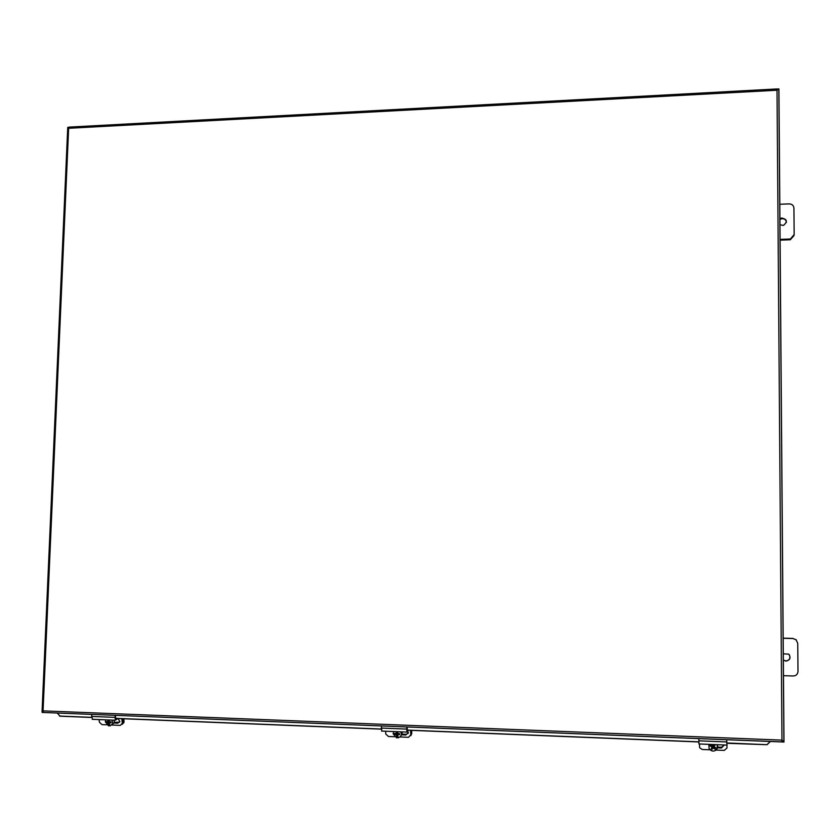<?xml version="1.0" encoding="UTF-8"?>
<svg xmlns="http://www.w3.org/2000/svg" width="840" height="840" viewBox="0 0 840 840"><rect width="100%" height="100%" fill="white"/><g stroke="black" fill="none" stroke-linecap="round" stroke-linejoin="round"><path stroke-width="1.26" d="M68.995 127.176L67.746 127.376L68.639 128.289L43.06 710.871L43.544 712.467L42.179 712.467L43.06 710.871L781.966 740.124L782.292 741.962L783.982 742.025L781.966 740.124L781.925 741.941L43.733 712.477M777.137 90.153L777.252 89.576M782.019 740.282L782.292 741.899M68.639 128.289L69.395 127.092L776.948 88.956L777.01 90.237L68.639 128.289M777.294 89.05L778.911 88.914L777.01 90.237L781.966 740.124M91.56 717.465L60.134 716.195L57.162 713.013M59.483 716.058L91.56 717.36M115.511 718.326L381.192 729.036M406.991 730.075L698.849 741.836M726.736 742.959L767.067 744.702L770.438 741.437M770.375 741.437L767.088 744.587M115.552 718.431L381.192 729.141M407.012 730.181L698.849 741.951M726.81 743.085L726.716 739.694L726.747 743.284L767.067 744.702M783.09 638.284L792.939 638.526L796.1 639.765L797.748 643.325L798 671.433C797.738 674.268 796.152 675.791 793.254 675.98L783.384 675.686M783.216 653.835L788.76 654.119C791.06 657.783 790.125 660.125 785.967 661.133L783.258 660.082M796.351 640.006L792.834 638.411L783.09 638.169M783.258 659.988L785.883 660.965C789.495 660.324 790.661 658.287 789.38 654.832M779.72 204.246L789.264 203.889C792.068 204.057 793.622 205.464 793.926 208.11L794.157 234.539L790.419 238.991L779.993 239.411M779.835 218.873L781.462 218.022C787.206 219.135 787.857 221.613 783.416 225.435L779.888 224.742M780.003 240.156L790.314 239.747L794.042 235.547M786.429 222.422C786.03 219.629 784.34 218.421 781.379 218.809L779.846 219.597M727.01 743.096L726.978 748.041L724.248 750.393L716.195 750.057M122.535 724.059L124.005 721.833L122.157 724.385L122.945 722.558L120.33 725.382L111.731 725.025M123.9 718.767L124.005 721.833M123.133 722.389L123.008 718.725M710.787 744.429L713.055 746.13L714.063 744.566M714.231 744.566L715.04 745.101L713.99 746.75L714.767 744.933M713.99 746.75L717.297 748.566L717.139 744.692M708.918 744.901L712.215 746.687L712.163 747.432L708.918 744.901L709.065 748.482C711.134 751.349 713.58 751.811 716.404 749.868L713.097 748.052L712.11 748.818L713.15 747.296L716.404 749.868M713.15 747.296L713.097 748.052M712.068 749.448L711.134 748.828L712.163 747.432M711.47 748.388L712.11 748.818M717.161 748.503L716.425 749.469M717.549 744.702L717.612 746.613M109.064 725.55L108.528 725.886L107.909 722.768L106.47 722.6L108.938 722.127L109.064 725.55L109.799 725.645M108.938 722.127L107.909 722.768M106.47 722.6L106.439 721.623L108.906 721.15L108.864 719.975M107.877 721.791L107.961 719.943M109.337 719.996L109.252 721.854L111.027 721.812L111.069 722.788L109.295 722.82L109.904 725.939L114.198 722.621L111.898 724.847M109.295 722.82L111.038 722.211M112.245 720.111L112.623 723.607M108.528 725.886L105.315 721.844L105.767 719.849M114.261 720.195L114.198 722.621M699.447 743.967L699.657 747.758L702.25 749.48L710.052 749.805M726.978 748.041L726.936 743.085M724.322 744.975L721.466 747.978L717.528 747.81M717.623 747.065L721.486 747.222L724.353 745.175M698.859 738.581L698.912 743.946L726.747 745.08M99.089 719.575L99.435 722.284L102.008 724.626L106.627 724.815M122.346 723.219L121.779 718.683M117.947 718.525L119.9 721.55L117.768 723.177L113.589 723.009M114.282 722.348L119.689 722.159M117.831 718.525L115.332 720.237L115.059 715.323M91.917 714.399L91.623 716.436L92.715 719.324M115.689 715.344L115.437 717.182L116.183 718.452M122.472 718.704L122.945 722.558M411.695 730.37L411.757 733.582L410.781 735.703M411.274 734.171L411.201 730.349M410.897 730.338L411.169 734.36L408.492 737.31L400.124 736.964M385.581 731.22L385.802 734.087L388.458 736.481L394.538 736.732M410.834 735.063L410.508 730.327M407.747 731.168L408.314 732.49L405.825 735.01L401.31 734.822M401.383 734.107L406.161 734.307L408.251 733.351M408.293 730.233L406.886 732.081L406.728 726.947M381.392 725.939L381.875 731.062M407.085 726.957L407.369 730.202M396.9 737.489L396.239 734.611L394.58 734.423L396.827 733.919L396.9 737.489L398.044 737.594M396.827 733.919L396.239 734.611M394.58 734.423L394.558 733.404L396.218 733.593L396.806 732.9L396.774 731.672M396.218 733.593L396.26 731.65M397.772 731.714L397.73 733.656L399.578 733.614L399.599 734.633L397.751 734.675L398.108 737.919L400.554 736.501L402.255 732.679L400.88 736.019M397.751 734.675L399.588 734.034M400.764 731.84L401.373 733.75M396.596 737.856L393.162 733.803L393.677 731.546M402.119 731.892L402.255 732.679M778.911 88.945L783.982 741.972M789.558 239.096L789.464 239.852M721.466 747.978L721.486 747.222M698.849 740.827L726.716 741.941M117.768 723.177L118.367 722.516M91.623 716.436L114.776 717.36M405.825 735.01L406.161 734.307M381.234 728.07L406.57 729.089M43.544 712.477L781.946 741.888M67.736 127.607L42.053 711.795M783.899 741.689L778.827 89.093M790.314 239.747L790.419 238.991M781.462 218.022L781.379 218.809M123.879 722.694L123.018 723.25M122.934 723.188L122.336 723.849M92.19 719.303L115.332 720.237M381.57 731.052L406.886 732.081"/></g></svg>
